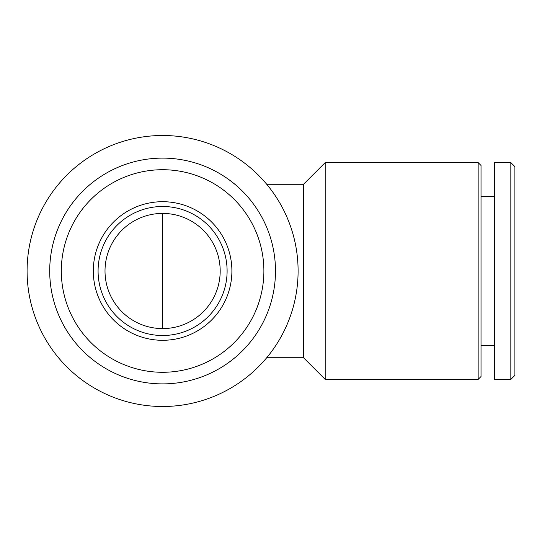 <?xml version="1.0" encoding="UTF-8"?>
<svg xmlns="http://www.w3.org/2000/svg" width="542" height="542" viewBox="0 0 542 542"><rect width="100%" height="100%" fill="white"/><g stroke="black" fill="none" stroke-linecap="round" stroke-linejoin="round"><path stroke-width="0.81" d="M298.1 271A135.5 135.5 0 0 0 94.85 153.65A135.5 135.5 0 0 0 94.85 388.35A135.5 135.5 0 0 0 298.1 271M275.485 271A112.885 112.885 0 0 0 106.157 173.237A112.885 112.885 0 0 0 106.157 368.763A112.885 112.885 0 0 0 275.485 271M263.886 271A101.286 101.286 0 0 0 111.957 183.284A101.286 101.286 0 0 0 111.957 358.716A101.286 101.286 0 0 0 263.886 271M231.895 271A69.295 69.295 0 0 0 127.953 210.987A69.295 69.295 0 0 0 127.953 331.013A69.295 69.295 0 0 0 231.895 271M266.711 184.28L303.52 184.28L303.52 357.72L325.2 379.4L478.152 379.4L478.152 162.6L325.2 162.6L325.2 379.4M478.152 162.6L481.025 165.473L481.025 376.527L478.152 379.4M494.575 162.6L494.575 379.4L510.835 379.4L510.835 162.6L494.575 162.6M510.835 162.6L514.9 166.665L514.9 375.335L510.835 379.4M220.188 271A57.587 57.587 0 0 0 133.806 221.129A57.587 57.587 0 0 0 133.806 320.871A57.587 57.587 0 0 0 220.188 271M227.105 271A64.505 64.505 0 0 0 130.344 215.133A64.505 64.505 0 0 0 130.344 326.867A64.505 64.505 0 0 0 227.105 271M162.6 328.587L162.6 213.412M266.711 357.72L303.52 357.72M303.52 184.28L325.2 162.6M481.025 345.525L494.575 345.525M481.025 196.475L494.575 196.475"/></g></svg>
